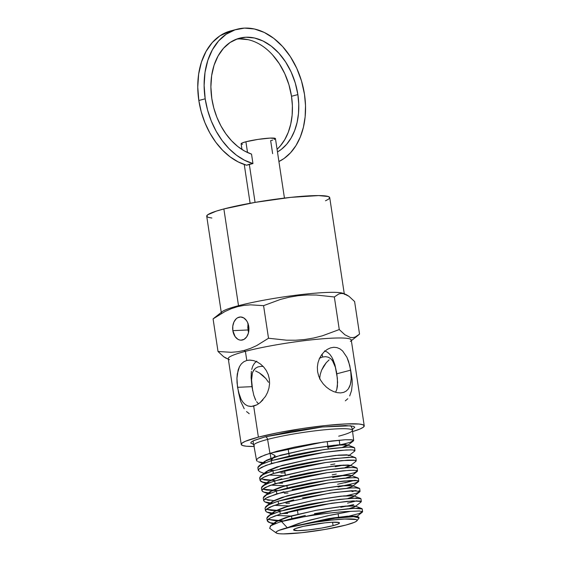 <?xml version="1.0" encoding="UTF-8"?>
<svg xmlns="http://www.w3.org/2000/svg" width="562" height="562" viewBox="0 0 562 562"><rect width="100%" height="100%" fill="white"/><g stroke="black" fill="none" stroke-linecap="round" stroke-linejoin="round"><path stroke-width="0.84" d="M248.018 329.971L232.844 330.66A11.605 8.128 87.4 0 1 240.269 316.982A11.605 8.128 87.4 0 1 248.748 326.487L247.484 322.279L246.451 320.502L243.782 317.93L240.655 316.975L237.55 317.79L236.159 318.83L233.954 321.984L232.787 326.136L232.844 330.66L235.141 336.645L237.81 339.223L239.349 339.912L240.936 340.172L244.041 339.357L246.648 336.905L248.369 333.182L248.748 326.487A11.605 8.128 87.4 0 1 241.323 340.165A11.605 8.128 87.4 0 1 232.844 330.66L248.018 329.971L248.544 332.465L247.793 327.695L248.053 323.291M346.311 390.997L343.733 392.353L340.656 392.922L337.221 392.648L333.575 391.566L329.908 389.705L326.424 387.155L323.269 383.958L320.649 380.249L318.703 376.09L317.579 371.658L317.347 367.127L318.001 362.694L319.441 358.57L321.555 354.889L324.197 351.805L327.21 349.445L330.463 347.899L333.751 347.281L336.968 347.611L339.954 348.862L342.63 350.976L346.937 357.32L349.803 365.644L351.159 374.629L351.208 378.865L350.379 384.485L348.363 388.883L346.311 390.997L343.733 392.353L340.656 392.922L337.221 392.648L333.575 391.566L329.866 389.677M331.903 357.256L329.859 354.362L327.4 352.191L329.859 354.362L331.903 357.256L334.931 364.822L337.376 378.261L337.432 386.234L336.786 389.494L337.607 382.469L336.835 373.786L350.681 370.154L351.208 378.865L350.779 382.743L349.838 386.101L348.363 388.883M335.556 392.248L336.786 389.494M246.549 411.581L249.226 413.688M238.499 392.395L240.634 401.247L244.217 408.722M262.953 399.849L259.995 402.729L256.862 404.844L251.362 406.474L247.758 405.933L245.215 404.521L242.995 402.294L241.126 399.35L239.595 395.788L237.536 387.316L251.952 386.663L253.764 395.191L255.773 400.292M345.054 294.081L343.122 293.343A62.199 6.589 171.4 0 0 299.968 294.727A62.199 6.589 171.4 0 0 238.506 305.7L237.487 306.676L243.978 305.377L250.533 304.843L263.578 305.658L280.48 299.413L289.219 297.193L298.183 295.703L307.21 294.994L316.244 295.029L334.341 296.975L338.738 294.003L341.12 293.455L343.642 293.652L348.981 296.315L354.601 301.527L359.532 334.109L355.135 337.081L352.753 337.629L350.231 337.439L344.892 334.776L339.272 329.557L322.37 335.809L313.631 338.022L304.667 339.518L295.64 340.228L286.606 340.193L268.51 338.247L256.693 345.588L250.483 348.391L244.105 350.47L245.404 351.341L246.788 360.467L250.104 360.087L253.631 360.6L257.206 361.977L260.62 364.141L263.711 367.021L266.304 370.548L268.222 374.566L269.346 378.971L269.584 383.537L268.959 388.096L267.547 392.445L265.496 396.407L259.995 402.729L256.862 404.844L253.687 406.108L258.38 437.145A62.199 6.589 -8.6 0 1 325.25 425.56A62.199 6.589 -8.6 0 1 364.239 425.827A62.199 6.589 -8.6 0 1 352.585 431.581L360.024 428.996L363.291 427.246L364.232 425.806L362.813 424.717L359.083 424.036L345.356 423.952L325.138 425.575L301.506 428.651L278.071 432.712L258.38 437.145L253.687 406.108L250.617 406.481L247.758 405.933L245.215 404.521M256.595 401.675L258.506 403.888M349.704 395.929L351.538 390.604L352.233 384.303L352.142 379.8L350.779 370.822M345.342 400.818L347.794 398.732M239.531 38.188A60.345 42.6 -104.7 0 0 211.811 98.519A60.345 42.6 -104.7 0 0 251.53 154.107L252.956 163.556A69.632 49.147 -104.7 0 1 205.186 98.814L198.829 100.486L205.186 98.814A69.632 49.147 -104.7 0 1 237.178 29.21L230.813 30.875A69.632 49.147 75.3 0 0 198.829 100.486A69.632 49.147 75.3 0 0 246.599 165.228L252.956 163.556L251.53 154.107L244.54 151.023L237.81 146.527L231.523 140.732L225.847 133.791L220.915 125.888L216.869 117.219L213.806 108.016L211.811 98.519L210.883 86.906L211.649 75.659L214.073 65.22L218.07 55.989L223.472 48.318L230.083 42.494L237.642 38.75L245.868 37.233L254.431 37.991L263.016 40.998L271.284 46.14L278.921 53.228L285.629 61.975L291.158 72.048L295.289 83.071L297.867 94.606A60.345 42.6 -104.7 0 1 277.466 151.951L281.358 149.351L286.641 144.308L291.102 138.027L294.614 130.665L297.101 122.425L298.492 113.51L298.752 104.16L297.867 94.606L291.502 96.278L297.867 94.606A60.345 42.6 -104.7 0 0 239.531 38.188L239.398 38.223M272.556 54.893L279.272 63.639L284.793 73.72L288.931 84.736L291.502 96.278L292.388 105.825L292.135 115.182L290.744 124.09L288.257 132.337L284.737 139.692L280.283 145.98L277.066 149.288A60.345 42.6 75.3 0 0 291.502 96.278A60.345 42.6 75.3 0 0 236.398 39.2M237.178 29.21A69.632 49.147 -104.7 0 1 304.485 94.304L301.513 80.991L296.743 68.283L290.364 56.65L282.623 46.562L273.813 38.385L264.273 32.448L254.368 28.978L244.484 28.1L235 29.856L226.275 34.177L218.646 40.893L212.408 49.751L207.807 60.401L205.004 72.449L204.125 85.417L205.186 98.814L207.582 110.096L211.277 121.013L216.166 131.248L222.123 140.528L228.973 148.607L236.539 155.252L244.611 160.282L252.956 163.556L249.303 164.259L255.071 202.39L249.303 164.259L246.599 165.228L238.246 161.947L230.181 156.917L222.615 150.272L215.759 142.2L209.809 132.913L204.912 122.678L201.224 111.768L198.829 100.486L197.761 87.082L198.646 74.114L201.442 62.073L206.05 51.416L212.281 42.557L219.911 35.842L230.989 30.833M343.832 293.694L343.832 293.694A62.199 6.589 -8.6 0 0 302.005 294.495A62.199 6.589 -8.6 0 0 238.506 305.7L223.873 208.945L238.506 305.7A62.199 6.589 171.4 0 0 222.229 311.629L213.082 318.9L218.014 351.489L223.648 356.715L228.348 359.237M325.51 200.796L328.777 199.046L329.725 197.606A62.199 6.589 171.4 0 0 290.737 197.367A62.199 6.589 171.4 0 0 223.873 208.945L216.405 211.087L207.666 214.817L206.725 216.258L208.144 217.339L211.874 218.028M364.239 425.827L351.264 340.024A62.199 6.589 171.4 0 0 312.275 339.764A62.199 6.589 171.4 0 0 245.404 351.341A62.199 6.589 -8.6 0 1 317.481 339.237A62.199 6.589 -8.6 0 1 350.386 341.387M260.543 364.078L263.711 367.021L266.304 370.548L268.222 374.566L269.346 378.971L269.584 383.537L268.959 388.096L267.547 392.445L265.496 396.407M326.424 387.155L323.269 383.958L320.649 380.249L318.703 376.09L317.579 371.658L317.347 367.127L318.001 362.694L319.441 358.57L321.696 354.699M359.09 517.96L353.695 516.689L334.973 518.255L287.28 527.739A41.033 4.348 -8.6 0 1 333.435 519.885A41.033 4.348 -8.6 0 1 356.94 520.777A41.033 4.348 -8.6 0 1 345.799 525.084A41.033 4.348 -8.6 0 1 303.775 532.488A41.033 4.348 -8.6 0 1 276.279 532.98A41.033 4.348 -8.6 0 1 287.28 527.739L281.562 521.564A47.7 5.051 171.4 0 0 279.251 522.189L270.926 525.646L269.627 528.252M353.884 450.071L354.959 450.612L354.615 447.865L352.339 447.155L346.087 447.183L324 449.551L271.2 460.65L271.671 463.404L324.436 452.319L346.445 449.958L352.683 449.93L354.966 450.64M353.695 440.453L352.43 430.359A49.849 5.283 171.4 0 0 321.246 430.127A49.849 5.283 171.4 0 0 267.589 439.414L269.95 453.274L323.017 442.132L345.131 439.765L351.405 439.744L353.695 440.453L350.154 442.357L339.848 444.992L339.216 440.194L339.848 444.992L327.548 447.317M362.595 511.729L362.244 508.954L354.053 508.322L332.627 510.647L281.562 521.564A47.7 5.051 -8.6 0 1 350.421 511.371L359.364 511.006L362.595 511.729L359.16 513.542L349.262 516.049M275.64 523.454L270.35 522.744L267.308 520.96L267.47 520.18L270.259 517.974L280.283 514.075L279.82 511.315L280.283 514.075L331.643 503.229L353.041 500.911L361.324 501.543L360.973 498.775L352.704 498.129L331.194 500.468L279.82 511.315L269.971 515.122L266.817 518.22M356.947 500.798L347.555 503.131L356.919 500.798M272.085 514.111L266.662 512.017L274.193 513.38L266.662 512.017L265.51 510.858L266.43 509.207L269.697 507.247L278.562 503.938L278.092 501.185L293.273 497.11L311.383 493.317L337.931 489.193L351.264 487.949L355.802 487.83L359.701 488.575L357.488 487.914L351.383 487.942L329.81 490.275L278.092 501.185L278.562 503.938L330.119 493.057L351.77 490.717L360.052 491.364L356.575 493.204L346.564 495.691M352.037 491.638L355.704 490.605M355.402 483.011L358.774 481.163L358.43 478.41L357.369 477.862L358.43 478.388L356.21 477.721L350.063 477.756L328.278 480.103L276.371 491.048L276.841 493.808L328.707 482.87L350.428 480.524L356.582 480.489L358.781 481.184L355.339 483.032L338.036 487.008L351.102 484.24M337.629 484.254L354.503 480.412M290.006 476.801L308.327 472.972L326.775 469.923L342.532 468.02L353.203 467.451L357.158 468.202L354.903 467.535L348.728 467.563L326.929 469.909L274.649 480.917L275.12 483.671L327.33 472.677L349.107 470.338L355.268 470.31L357.509 471.005L354.025 472.86L332.627 477.581M355.887 458.051L353.653 457.349L347.457 457.37L325.433 459.737L272.928 470.78L273.392 473.541L325.791 462.512L347.794 460.145L353.997 460.116L356.238 460.819L355.444 461.613M343.642 465.055L335.24 466.734M305.349 515.459L288.545 519.421L279.251 522.189A47.7 5.051 -8.6 0 1 281.562 521.564L279.251 522.189M268.109 519.414L283.346 520.897L275.464 520.721L267.955 519.365M265.496 506.896L270.371 503.966L278.092 501.185L268.25 504.992L265.018 508.097M266.304 509.32L281.485 510.802L271.221 510.415L266.17 509.263M287.66 513.401L281.991 513.549L287.66 513.401M347.92 505.877L340.804 507.289M354.503 477.644L343.874 478.213L328.173 480.117L309.831 483.151L291.636 486.952L276.371 491.048L266.458 494.876L263.227 498.002L263.711 500.756L264.646 499.091L265.995 498.143L276.841 493.808L276.371 491.048L266.402 494.89L263.908 496.569L263.227 498.009M264.512 499.211L273.75 500.623M263.719 500.756L264.864 501.915L272.444 503.285L264.864 501.915L263.719 500.756L264.646 499.091L267.919 497.131L283.929 491.764M286.002 503.306L289.549 503.138M281.808 478.852L268.875 482.899L262.124 486.453L261.428 487.9L261.92 490.654L263.585 492.038L270.294 493.162L265.011 492.46L262.805 491.673L261.92 490.654L262.609 489.207L265.116 487.528L275.12 483.671L274.649 480.917L264.681 484.767L261.428 487.907M262.714 489.109L277.776 490.612L266.711 490.106L262.7 489.123M288.018 493.036L284.316 493.211M266.69 483.805L261.787 481.936L268.474 483.067L263.241 482.365L260.122 480.552L260.81 479.105L263.332 477.412L273.392 473.541L272.928 470.78L262.918 474.637L259.63 477.791L259.988 478.431M260.916 479.007L274.699 480.524M278.745 483.236L282.644 483.116L278.745 483.236M354.615 447.844L350.618 447.071L345.995 447.183L332.367 448.441L314.706 450.977L295.752 454.503L271.2 460.65L261.105 464.542L257.839 467.696L258.323 470.45L259.026 468.989L261.555 467.296L271.671 463.404L271.2 460.65L262.124 464.022L258.007 466.896M268.306 470.331L274.066 470.429M258.323 470.45L260.002 471.841L258.323 470.45L259.026 468.989L265.84 465.406L287.182 459.259L305.665 455.403L324.288 452.333L340.193 450.415L350.969 449.846M280.965 473.014L285.11 472.811M338.682 436.182A49.849 5.283 171.4 0 0 351.896 429.719A49.849 5.283 171.4 0 0 318.106 430.471A49.849 5.283 171.4 0 0 267.589 439.414A2.782 1.967 75.3 0 0 265.201 436.836L254.256 440.327L251.495 441.802L250.694 443.025L253.413 444.303L253.132 440.833L265.201 436.836A2.782 1.967 -104.7 0 1 267.589 439.414A49.849 5.283 171.4 0 0 254.417 445.898M322.581 357.025L319.335 358.31L322.581 357.025L322.138 354.102L322.581 357.025L325.644 356.659L322.581 357.025M252.781 366.059L254.46 363.263L252.781 366.059L251.713 369.459L252.781 366.059M255.31 399.371L253.764 395.191L251.952 386.663L251.102 377.566L251.383 371.327M252.935 371.601L255.415 368.286L257.874 366.937L260.909 366.382L257.874 366.937L255.415 368.286L253.602 370.337L252.401 373.035L251.572 380.06L252.661 390.695M333.09 525.66A23.211 2.459 -8.6 0 1 308.138 529.98A23.211 2.459 -8.6 0 1 293.589 529.882A23.211 2.459 -8.6 0 1 299.989 527.163A23.211 2.459 -8.6 0 1 324.941 522.843A23.211 2.459 -8.6 0 1 339.49 522.941A23.211 2.459 -8.6 0 1 333.09 525.66L332.571 522.231L333.09 525.66L337.917 524.121L339.49 522.927L338.956 522.527L332.444 522.239L324.899 522.843L303.41 526.334L295.162 528.702L293.589 529.889L297.712 530.647L308.18 529.973L321.464 528.104L333.09 525.66M298.022 514.153L297.326 509.572L298.022 514.153M289.219 455.923L288.095 448.518L289.219 455.923M245.903 141.772L247.533 152.534L245.903 141.772A17.359 1.841 171.4 0 0 241.119 143.809L242.292 142.924L245.903 141.772L257.944 139.404L270.182 138.09L275.45 138.603A17.359 1.841 171.4 0 0 264.569 138.54A17.359 1.841 171.4 0 0 245.903 141.772M272.746 140.05L270.659 140.648L272.633 153.658M328.363 357.228L325.644 356.659L328.363 357.228L330.681 358.661L328.363 357.228M332.599 360.895L330.681 358.661L332.599 360.895L335.416 367.372L333.357 362.16M336.434 371.454L336.519 371.854M345.799 525.084L325.25 529.404L301.759 532.713L283.255 533.9L279.363 533.731L276.904 533.275L275.97 532.565L276.588 531.61L278.745 530.458L293.329 526.278L315.732 522.133L331.32 520.11L344.654 519.035L356.175 519.541L357.109 520.257L356.491 521.206L354.334 522.358L345.799 525.084M265.201 436.836L322.159 426.994L350.814 425.785L352.564 429.312L354.777 427.239L353.575 426.319L345.426 425.525L321.689 427.043L291.566 431.293L265.201 436.836M271.291 460.334L272.219 460.334L271.291 460.334L275.127 455.55L270.35 453.148L275.127 455.55L271.291 460.334L270.083 453.232L271.291 460.334M257.319 461.311L256.532 460.341L256.701 459.54L258.106 458.171L260.831 456.653L269.95 453.274L267.589 439.414A49.849 5.283 171.4 0 0 253.848 445.266L253.048 443.98M258.653 461.894L264.828 462.87L258.942 461.985M287.28 527.739L328.946 518.522L347.421 516.204L356.315 516.183L356.47 516.759L351.18 515.958L333.027 517.904L287.28 527.739L298.661 523.461L310.407 519.998L331.159 515.024L350.421 511.371A47.7 5.051 171.4 0 0 281.562 521.564L287.28 527.739L303.171 522.049L326.824 515.972L350.421 511.371L359.596 511.006M254.066 446.481L246.388 446.228L242.658 445.54L241.238 444.458L242.18 443.011L245.446 441.268L258.38 437.145A62.199 6.589 -8.6 0 0 241.231 444.43A62.199 6.589 -8.6 0 0 254.066 446.481M320.221 374.461L319.595 379.013L320.221 374.461L321.619 370.14L320.221 374.461M323.677 366.157L321.619 370.14L326.241 362.687L323.677 366.157M329.177 359.828L326.241 362.687L329.177 359.828M242.995 402.294L241.126 399.35L238.393 391.714L237.038 382.736L236.946 378.226L238.126 370.021L239.482 366.614L241.4 363.804L243.845 361.731L246.788 360.467L245.404 351.341A62.199 6.589 171.4 0 0 228.256 358.626L241.231 444.43M255.584 370.976L259.244 372.831L255.584 370.976M262.735 375.381L259.244 372.831L265.889 378.563L262.735 375.381M268.524 382.293L265.889 378.563L268.524 382.293M229.493 359.673A62.199 6.589 -8.6 0 1 245.404 351.341L244.105 350.47L237.663 351.763L231.158 352.304L218.014 351.489L223.648 356.715L226.367 358.408M215.225 317.144L213.082 318.9L224.99 311.517L231.158 308.735L237.487 306.676L243.978 305.377L250.533 304.843L263.578 305.658L268.51 338.247L256.693 345.588L250.483 348.391L244.105 350.47L237.663 351.763L231.158 352.304L218.014 351.489L213.082 318.9L224.99 311.517L231.158 308.735L237.487 306.676L238.506 305.7A62.199 6.589 -8.6 0 0 221.351 312.992L206.718 216.23A62.199 6.589 171.4 0 1 223.873 208.945L255.022 202.397L290.624 197.374L318.675 195.576L328.299 196.517L329.725 197.606L344.358 294.383M263.578 305.658L280.48 299.413L289.219 297.193L298.183 295.703L307.21 294.994L316.244 295.029L334.341 296.975L339.272 329.557L322.37 335.809L313.631 338.022L304.667 339.518L295.64 340.228L286.606 340.193L268.51 338.247L263.578 305.658M350.231 337.439L344.892 334.776L339.272 329.557L334.341 296.975L338.738 294.003M341.12 293.455L343.642 293.652L346.269 294.621L348.981 296.315L354.601 301.527L359.532 334.109L357.39 335.872M284.442 198.077L275.45 138.61L274.27 139.495M242.559 144.308L241.119 143.816L241.976 149.499M278.914 161.54L284.07 158.491L290.512 152.801L295.984 145.565L300.319 136.98L303.403 127.286L305.152 116.748L305.517 105.649L304.485 94.304A69.632 49.147 -104.7 0 1 278.914 161.54M239.503 38.897L248.074 39.656M241.4 363.804L243.845 361.731L246.788 360.467L249.254 360.102L253.631 360.6L257.263 362.005M251.179 373.316L251.952 386.663L237.536 387.316L236.946 378.226L237.29 373.941L239.482 366.614M256.771 361.162L254.46 363.263M260.909 366.382L263.192 366.459M252.345 388.763L251.572 380.06L252.401 373.035M342.63 350.976L346.937 357.32L348.552 361.324L350.681 370.154L336.835 373.786L334.931 364.822L332.781 358.949M324.155 351.847L327.21 349.445L330.463 347.899L333.751 347.281L336.968 347.611M327.4 352.191L324.555 350.885M361.907 511.272L362.588 511.82L362.286 512.2L356.406 516.808M362.588 511.82L358.978 513.612M275.942 523.475L271.355 522.955M273.813 524.184L268.446 522.112L267.308 520.96L268.229 519.309L269.57 518.368L275.338 515.754M280.283 514.075L299.715 509.032L322.56 504.634L346.965 501.367L360.27 501.009M361.317 501.522L360.544 502.323M353.723 504.557L347.92 505.898M265.025 508.104L265.51 510.858L266.184 509.432L272.837 505.912L293.715 499.871M302.574 497.911L334.285 492.474L356.16 490.605M358.992 490.816L360.045 491.343L359.266 492.143L360.045 491.343M356.687 493.183L346.571 495.747M292.1 489.713L310.273 485.912L328.58 482.884L344.239 480.988L357.713 480.629M261.92 490.654L262.609 489.207L269.346 485.659L290.442 479.569L308.728 475.747L327.168 472.698L342.918 470.794L353.568 470.225M356.441 470.443L357.502 470.977L356.715 471.799L357.502 470.977L357.158 468.23M344.752 475.255L336.631 476.871M261.007 481.571L260.122 480.552L260.81 479.105L265.25 476.499L273.392 473.541L288.805 469.411L307.168 465.582L325.693 462.519L341.534 460.608L355.156 460.257M354.959 450.612L354.165 451.441M256.778 460.861L256.701 459.54L258.106 458.171L264.835 455.002L277.221 451.181L294.621 447.099L313.631 443.573L331.341 441.029L345.04 439.765L352.606 439.884M353.688 440.432L350.245 442.336M345.841 443.601L328.039 447.233M342.321 447.429L347.485 445.568L345.785 444.626L337.284 444.935L306.578 449.333L275.296 456.78L266.156 460.418L263.697 463.334L264.716 461.36L280.361 455.269L307.751 449.115L334.186 445.23L347.379 444.879L342.321 447.429M354.636 451.138L348.756 455.747L347.07 454.813L338.619 455.129L308.095 459.505L277.003 466.917L267.919 470.542L265.489 473.436L266.514 471.462L282.089 465.399L309.311 459.28L335.563 455.417L348.658 455.065L355.43 457.651M268.945 475.031L283.241 475.691L268.945 475.031M344.59 467.844L350.035 465.919L348.342 464.999L339.926 465.322L309.571 469.692L278.689 477.061L269.683 480.672L267.294 483.552L268.299 481.571L283.768 475.543L310.828 469.46L336.926 465.603L349.929 465.252L344.59 467.844M270.758 485.132L285.103 485.786L270.758 485.132M345.714 478.051L351.306 476.098L349.62 475.192L341.26 475.508L311.095 479.864L280.403 487.198L271.46 490.788L269.086 493.654L270.097 491.673L285.496 485.673L312.388 479.625L338.303 475.789L351.215 475.438L350.688 476.464L345.714 478.051M346.838 488.259L352.585 486.271L350.899 485.378L342.567 485.701L312.57 490.043L282.082 497.349L273.216 500.918L270.891 503.763L271.882 501.789L287.182 495.817L313.905 489.797L339.659 485.982L352.486 485.624L351.931 486.65L346.838 488.259M274.382 505.336L288.84 505.969L274.382 505.336M347.955 498.466L353.856 496.45L352.177 495.565L343.909 495.895L314.123 500.208L283.831 507.472L275.008 511.02L272.682 513.858L273.687 511.891L288.903 505.948L315.465 499.962L341.043 496.169L353.765 495.81L353.161 496.85L347.955 498.466M276.202 515.445L290.709 516.057L276.202 515.445M349.058 508.68L355.135 506.629L353.47 505.751L345.286 506.081L315.788 510.352L285.707 517.56L276.883 521.086L274.46 523.917L275.471 522.007L290.589 516.092L316.975 510.134L342.399 506.355L355.036 505.997L354.397 507.043L349.058 508.68M264.716 461.36L258.787 466.01M330.681 464.711L334.854 463.973M355.887 458.03L354.812 457.482L355.887 458.03L356.238 460.819M351.924 457.264L333.758 458.627L316.216 461.149L297.375 464.655L280.108 468.715M272.928 470.78L267.098 472.79L261.358 475.529L259.63 477.798L260.122 480.545M261.358 475.529L260.325 476.351M263.789 479.829L268.467 480.348M332.212 474.827L336.28 474.103M268.299 481.571L262.124 486.453M344.864 482.828L355.043 480.243M264.927 495.761L263.908 496.569M267.336 500.018L269.451 500.321M360.973 498.754L359.926 498.234L360.973 498.754M357.081 498.023L339.329 499.379L308.299 504.374L286.838 509.284L274.13 513.282L269.957 515.122M267.498 516.78L266.817 518.213L267.308 520.96M362.244 508.94L358.394 508.21L347.955 508.779L332.521 510.661L314.467 513.654M358.142 335.324L351.355 340.635M359.167 517.876L356.94 520.777M269.76 528.357L276.279 532.98M359.701 488.589L360.052 491.364M291.882 518.557L291.467 515.846M287.259 488.02L286.852 485.301M285.306 475.122L284.604 470.436M244.245 164.49L250.111 203.268M338.71 517.806L338.078 513.605M328.299 448.961L327.182 441.556M352.43 430.359L352.817 428.89M253.848 445.266L256.532 460.341M361.008 502.021L355.135 506.629M359.736 491.848L353.856 496.45M265.369 502.133L270.301 504.016M358.465 481.669L352.585 486.271M263.585 492.038L268.488 493.907M357.186 471.497L351.306 476.098M355.915 461.318L350.035 465.919M260.002 471.841L264.885 473.703M258.204 461.739L263.079 463.601M353.365 440.959L347.485 445.568M354.151 447.464L347.379 444.879M260.81 475.93L266.514 471.462M356.701 467.837L349.929 465.252M357.98 478.023L351.215 475.438M264.4 496.148L270.097 491.673M359.251 488.209L352.486 485.624M266.184 506.257L271.882 501.789M360.537 498.396L353.765 495.81M267.983 516.359L273.687 511.891M361.809 508.582L355.036 505.997M270.189 526.137L275.471 522.007M358.76 517.117L356.315 516.183"/></g></svg>
